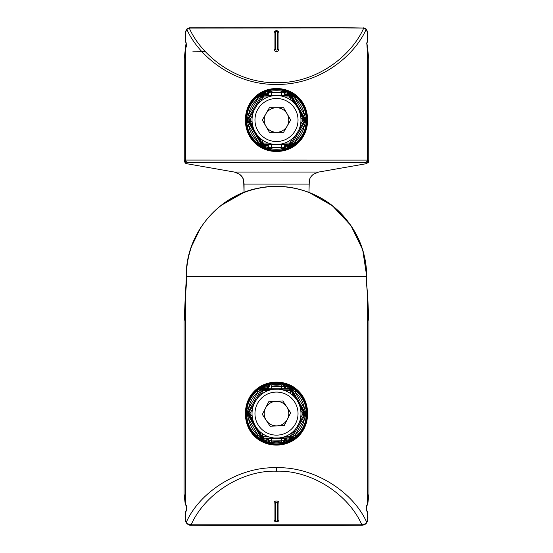 <?xml version="1.0" encoding="UTF-8"?>
<svg xmlns="http://www.w3.org/2000/svg" width="553" height="553" viewBox="0 0 553 553"><rect width="100%" height="100%" fill="white"/><g stroke="black" fill="none" stroke-linecap="round" stroke-linejoin="round"><path stroke-width="0.83" d="M258.763 145.847L259.039 145.494C246.382 135.312 242.905 122.496 248.608 107.054L249.057 106.107C251.415 101.399 254.746 97.535 259.039 94.515L254.498 97.646L250.751 102.333L248.262 106.916C243.914 117.706 244.744 127.957 250.751 137.676L254.498 142.363L259.039 145.494C270.617 152.704 282.258 152.704 293.961 145.494L298.502 142.363L302.249 137.676L304.744 133.079C309.092 122.386 308.256 112.135 302.249 102.333L298.502 97.646L293.961 94.515C306.611 104.717 310.088 117.526 304.399 132.941L303.97 133.854C301.585 138.603 298.254 142.48 293.961 145.494L294.237 145.847C282.438 153.146 270.611 153.146 258.763 145.847L254.387 142.48C242.373 130.861 242.408 109.162 254.387 97.528C265.855 85.521 287.138 85.521 298.613 97.528C310.641 109.211 310.592 130.854 298.613 142.48C287.194 154.46 265.855 154.501 254.387 142.48L254.498 142.363A2.447 1.196 -129.5 0 0 254.518 142.384M282.88 91.404A1.465 1.465 51.5 0 1 284.028 92.786L281.581 92.669A27.802 27.802 0 0 0 271.419 92.669L271.15 91.231A29.268 29.268 0 0 1 281.85 91.231L283.406 91.017L287.512 92.206L292.585 94.819L295.973 97.314L295.019 98.427L292.413 95.565L289.71 94.01L284.532 92.351L284.028 92.786A2.447 2.447 45 0 0 286.468 95.151L286.972 94.646C285.562 94.515 284.754 93.747 284.532 92.351A1.465 1.465 52.2 0 0 283.406 91.017M281.581 144.699L286.468 144.858A2.447 2.447 135 0 0 284.028 147.222L284.532 147.658L285.244 146.082L286.972 145.363L286.972 146.635L289.71 145.999L292.413 144.444L295.019 141.582A28.431 28.431 0 0 0 304.44 125.254L305.615 121.563L305.615 118.446L304.44 114.754A28.431 28.431 0 0 0 295.019 98.427L304.44 114.754L305.885 114.485L306.355 118.667L305.885 125.524L304.44 125.254L295.019 141.582L295.973 142.695L292.585 145.19L287.512 147.803L283.406 148.992L281.85 148.778L281.581 147.333L283.426 147.202L271.419 147.333A27.802 27.802 0 0 0 281.581 147.333L281.581 144.699L266.532 144.858A2.447 2.447 -135 0 1 268.972 147.222L271.419 147.333L271.15 148.778L269.594 148.992L265.488 147.803L260.415 145.19L257.027 142.695A29.897 29.897 0 0 1 247.115 125.524L246.645 121.342L247.115 114.485A29.897 29.897 0 0 1 257.027 97.314L260.415 94.819L265.488 92.206L269.594 91.017L271.15 91.231M283.406 148.992A1.465 1.465 127.8 0 0 284.532 147.658L286.972 146.635L287.512 147.803M262.73 93.485A1.465 0.429 61.9 0 1 263.408 93.982L263.408 94.646L266.028 94.646L266.532 95.151A2.447 2.447 -45 0 0 268.972 92.786L268.468 92.351L267.756 93.927L266.028 94.646L266.028 93.374L263.29 94.01L260.587 95.565L257.981 98.427L257.027 97.314M269.594 91.017A1.465 1.465 127.8 0 0 268.468 92.351L266.028 93.374L265.488 92.206M295.261 102.63A1.465 1.465 7.9 0 0 294.735 102.105A4.452 4.452 0 0 1 292.558 98.33L291.936 98.137A5.074 5.074 0 0 0 294.59 102.74L294.735 102.105L292.558 98.33A1.465 1.465 112.1 0 0 292.364 97.611L300.3 112.197L300.922 112.446L303.825 117.464L304.433 120.001L304.102 121.225L290.463 144.195L263.76 144.52L263.76 143.054L268.295 143.054M263.408 94.646L261.154 95.869L247.924 118.784L247.924 121.225L261.154 144.139L263.269 145.363L263.76 144.52L261.638 143.296L262.91 142.563L263.269 142.923L262.537 144.195M286.468 144.858L286.972 145.363L289.731 145.363L291.846 144.139L290.09 142.563L292.357 138.637M252.438 115.591L250.17 119.517L250.17 120.492L248.898 121.225L248.898 118.784L262.537 95.814L289.24 95.489L290.463 95.814L292.364 97.611M292.489 145.245A1.465 0.429 58.3 0 0 292.413 144.444L291.846 144.139L305.076 121.225L305.076 118.784L302.83 119.517L302.456 118.86A6.546 6.546 0 0 1 300.853 117.637M268.295 96.955L263.76 96.955L262.91 97.446L260.587 95.565A1.465 0.429 58.3 0 1 260.511 94.763M290.726 100.1A6.546 6.546 0 0 1 290.47 98.102L289.24 96.955L289.71 94.01A1.465 0.429 -61.7 0 1 290.366 93.533M303.715 133.785C314.215 114.506 298.475 88.411 276.5 89.24C264.161 89.786 255.099 95.427 249.306 106.176C238.778 125.538 254.504 151.563 276.5 150.769C288.811 150.257 297.88 144.596 303.715 133.785L303.97 133.854M276.5 89.731A30.27 30.27 0 0 1 306.77 120.001A30.27 30.27 0 0 1 276.5 150.278A30.27 30.27 0 0 1 246.23 120.001A30.27 30.27 0 0 1 276.5 89.731M309.404 180.16A1.956 1.196 -168.1 0 1 309.39 180.347A1.956 1.196 -168.1 0 1 309.327 180.513L308.947 192.375L309.327 180.513C309.687 178.204 311.069 176.11 313.468 174.23L318.666 172.052L366.743 163.619L365.402 162.471L187.598 162.471L186.257 163.619L234.334 172.052L239.532 174.23C241.924 176.096 243.306 178.19 243.673 180.513L244.06 192.368L220.82 205.557M368.187 162.782L368.761 161.206L368.761 58.597L366.881 42.699L367.669 40.424L367.669 32.648L366.114 29.447C354.625 55.59 319.738 84.989 276.5 84.436C233.262 84.989 198.375 55.59 186.886 29.447L185.331 32.648L185.331 40.424L186.119 42.699L184.239 58.597L184.239 161.206L185.753 160.066L367.669 160.094L368.761 161.206L366.743 163.619L318.666 172.052L313.468 174.23C310.351 176.732 309.625 178.965 309.39 180.347L309.106 181.854M257.027 142.695L257.981 141.582L248.56 125.254A28.431 28.431 0 0 0 257.981 141.582L260.587 144.444L261.638 143.296L260.636 142.398L252.7 127.812L252.078 127.563L249.175 122.545L248.898 121.225L247.385 121.563L248.56 125.254L247.115 125.524M189.257 28.051C200.559 54.111 234.527 83.254 276.5 82.708C318.473 83.254 352.441 54.111 363.743 28.051L342.563 27.65L189.244 27.768L186.886 29.447A0.982 0.684 28.1 0 1 186.907 28.984L189.244 27.768L342.563 27.933L189.257 28.051M275.518 32.088A2.447 1.728 180 0 0 274.053 32.433A2.447 1.728 180 0 1 276.5 30.705A2.447 1.728 180 0 1 278.947 32.433A2.447 1.728 180 0 0 277.482 32.088A0.982 0.691 0 0 0 275.518 32.088L275.518 49.39A0.982 0.691 0 0 0 277.482 49.39L277.482 32.088M274.053 32.433L274.053 49.735A2.447 1.728 180 0 0 276.5 51.464A2.447 1.728 180 0 0 278.947 49.735L278.947 32.433M184.764 55.763L185.331 48.934L184.322 58.203A0.982 0.975 23.5 0 0 184.239 58.597L184.239 161.206L186.257 163.619L234.334 172.052L318.666 172.052L313.475 174.236L312.134 175.363M237.057 172.847L234.334 172.052L239.532 174.23C243.534 178.163 242.228 176.69 243.61 180.347L243.61 180.347A1.956 1.196 168.1 0 1 243.596 180.16M243.673 180.513A1.956 1.196 168.1 0 1 243.61 180.347L243.908 181.896M185.898 47.517A0.982 0.781 36.6 0 0 185.863 47.558L185.331 48.934A0.982 0.85 3.5 0 0 185.331 48.996L185.331 160.094A2.447 2.44 28.9 0 0 187.384 162.499M366.743 163.619L368.761 161.206L368.761 58.597A0.982 0.975 -23.5 0 0 368.678 58.203L367.669 48.934A0.982 0.85 -3.5 0 1 367.669 48.996L367.669 160.094A2.447 2.44 151.1 0 1 365.616 162.499M366.881 42.699A0.982 0.657 24.4 0 1 366.881 43.099L367.247 42.291A0.982 0.657 23.9 0 0 367.247 41.897L367.247 31.507A0.982 0.719 -28.9 0 0 367.206 31.03L366.093 28.984A0.982 0.684 -28.1 0 1 366.114 29.447L363.743 28.051L342.563 27.933L362.886 28.016M368.236 55.763L368.761 58.597M365.402 162.471A2.447 2.233 89.8 0 0 367.247 160.066L367.247 48.139A0.982 0.781 -36.6 0 0 367.137 47.558L367.137 47.558A0.982 0.781 -36.6 0 0 367.102 47.517M367.185 48.056A0.982 0.781 -36.6 0 0 367.074 47.475L366.881 43.099M185.331 48.934L185.863 47.558A0.982 0.781 36.6 0 0 185.753 48.139L185.753 160.066A2.447 2.233 90.2 0 0 187.598 162.471M185.863 47.558L185.926 47.475A0.982 0.781 36.6 0 0 185.815 48.056M367.731 33.989A0.982 0.802 -2.9 0 0 367.731 33.94L367.669 32.599A0.982 0.781 -2.7 0 1 367.669 32.648L367.669 40.424A0.982 0.691 2 0 1 367.669 40.459L367.669 40.459A0.982 0.691 2 0 1 367.662 40.514M186.472 45.574L185.926 47.475C186.582 46.604 186.651 45.146 186.119 43.099L186.119 43.099A0.982 0.657 -24.4 0 1 186.119 42.699M186.119 43.099L185.753 42.291A0.982 0.657 -23.9 0 1 185.753 41.897L185.753 31.507A0.982 0.719 28.9 0 1 185.794 31.03L186.907 28.984L189.244 27.768M185.338 40.514A0.982 0.691 -2 0 1 185.331 40.459L185.331 40.459A0.982 0.691 -2 0 1 185.331 40.424L185.331 32.648A0.982 0.781 2.7 0 1 185.331 32.599L185.794 31.03L185.331 32.599A0.982 0.781 2.7 0 1 185.345 32.489M367.669 32.599L367.206 31.03L367.669 32.599A0.982 0.781 -2.7 0 0 367.655 32.489M303.825 117.464A1.465 1.465 7.9 0 0 303.3 116.939A4.452 4.452 0 0 1 301.122 113.158L300.5 112.971A5.074 5.074 0 0 0 303.155 117.568L303.3 116.939L301.122 113.158A1.465 1.465 -67.9 0 0 300.922 112.446M257.739 137.379A1.465 1.465 7.9 0 0 258.265 137.904A4.452 4.452 0 0 1 260.442 141.679L261.064 141.872A5.074 5.074 0 0 0 258.41 137.268L258.265 137.904L260.442 141.679A1.465 1.465 112.1 0 0 260.636 142.398M249.175 122.545A1.465 1.465 7.9 0 0 249.7 123.07A4.452 4.452 0 0 1 251.878 126.851L252.5 127.038A5.074 5.074 0 0 0 249.845 122.441L249.7 123.07L251.878 126.851A1.465 1.465 -67.9 0 0 252.078 127.563M254.518 97.625A2.447 1.196 129.5 0 0 254.498 97.646L258.763 94.162C270.597 86.856 282.417 86.856 294.237 94.162L298.502 97.646A2.447 1.196 50.5 0 0 298.482 97.625M298.482 142.384A2.447 1.196 -50.5 0 0 298.502 142.363L294.237 145.847M258.763 94.162L259.039 94.515C270.687 87.305 282.327 87.305 293.961 94.515L294.237 94.162M260.511 145.245A1.465 0.429 -58.3 0 1 260.587 144.444L263.29 145.999L263.269 145.363L266.028 145.363C267.438 145.494 268.246 146.262 268.468 147.658L268.972 147.222A1.465 1.465 51.5 0 0 270.12 148.605M306.355 118.777A1.465 0.429 -1.7 0 0 305.615 118.446L305.076 118.784L291.846 95.869L289.592 94.646L289.592 93.982A1.465 0.429 118.1 0 1 290.27 93.485M290.09 97.446L292.413 95.565A1.465 0.429 -58.3 0 0 292.489 94.763M263.76 96.955L263.29 94.01A1.465 0.429 61.7 0 0 262.634 93.533M250.17 119.517L247.385 118.446L247.385 121.563A1.465 0.429 -1.7 0 1 246.645 121.231M306.355 121.231A1.465 0.429 1.7 0 1 305.615 121.563L302.83 120.492L302.961 120.001L304.433 120.001M290.366 146.476A1.465 0.429 61.7 0 1 289.71 145.999L289.24 143.054L289.731 142.923L290.463 144.195M270.376 148.633A1.465 1.099 99.8 0 1 269.574 147.202L271.419 147.139L271.419 144.699M286.468 95.151L271.419 95.31L271.419 92.669L269.574 92.807L281.581 92.869L281.85 91.231M282.624 91.376A1.465 1.099 99.8 0 1 283.426 92.807L281.581 92.869L281.581 95.31M270.376 91.376A1.465 1.099 80.2 0 0 269.574 92.807L268.972 92.786A1.465 1.465 128.5 0 1 270.12 91.404M282.624 148.633A1.465 1.099 80.2 0 0 283.426 147.202L284.028 147.222A1.465 1.465 128.5 0 1 282.88 148.605M261.085 95.987L260.511 95.655A1.465 0.429 58.1 0 1 260.415 94.819M247.115 114.485L248.56 114.754L257.981 98.427A28.431 28.431 0 0 0 248.56 114.754L247.385 118.446A1.465 0.429 1.7 0 0 246.645 118.777M247.993 118.667L247.419 118.335A1.465 0.429 1.9 0 0 246.645 118.667M247.993 121.342L247.419 121.674A1.465 0.429 -1.9 0 1 246.645 121.342M261.085 144.022L260.511 144.354A1.465 0.429 -58.1 0 0 260.415 145.19M262.634 146.476A1.465 0.429 -61.7 0 0 263.29 145.999L268.468 147.658A1.465 1.465 52.2 0 0 269.594 148.992M263.408 145.363L263.408 146.027A1.465 0.429 118.1 0 1 262.73 146.524M266.532 144.858L265.488 147.803M289.592 145.363L289.592 146.027A1.465 0.429 61.9 0 0 290.27 146.524M291.915 144.022L292.489 144.354A1.465 0.429 58.1 0 1 292.585 145.19M305.007 121.342L305.581 121.674A1.465 0.429 1.9 0 0 306.355 121.342M305.007 118.667L305.581 118.335A1.465 0.429 -1.9 0 1 306.355 118.667M291.915 95.987L292.489 95.655A1.465 0.429 -58.1 0 0 292.585 94.819M289.592 94.646L286.972 94.646L287.512 92.206M295.938 95.856L295.032 96.54M192.824 51.809L205.419 51.699M193.032 164.808L189.002 164.103M191.061 28.009L189.264 28.023M363.763 28.023L362.955 28.016M296.373 389.36A4.894 0.449 124.6 0 0 296.076 389.741C307.088 400.102 309.846 412.414 304.35 426.653L304.696 426.792C309.106 415.98 308.277 405.674 302.194 395.865L298.454 391.206L296.076 389.741C283.108 380.423 270.058 380.423 256.924 389.734L254.546 391.206L250.806 395.865L248.297 400.441C243.894 411.197 244.73 421.504 250.806 431.354L254.546 436.013L256.924 437.485C245.912 427.096 243.147 414.791 248.643 400.579L252.023 394.897L256.924 389.734A4.894 0.449 55.4 0 0 256.627 389.36C269.864 379.939 283.115 379.939 296.373 389.36L298.551 391.075C310.634 402.729 310.634 424.441 298.551 436.144C287.09 448.075 265.917 448.075 254.449 436.151C242.338 424.462 242.394 402.708 254.449 391.075C265.862 379.171 287.09 379.13 298.551 391.075L298.406 391.158M295.973 390.923A29.897 29.897 0 0 1 305.885 408.086L306.355 412.275L305.885 419.133A29.897 29.897 0 0 1 295.973 436.296L290.27 440.133L283.406 442.6L281.85 442.386L281.581 440.941L283.426 440.803L271.419 440.941A27.802 27.802 0 0 0 281.581 440.941L281.581 438.301L266.532 438.467A2.447 2.447 -135 0 1 268.972 440.824L271.419 440.941L271.15 442.386L269.594 442.6L265.488 441.405L260.415 438.799L257.027 436.296A29.897 29.897 0 0 1 247.115 419.133L246.645 414.944L247.115 408.086A29.897 29.897 0 0 1 257.027 390.923L260.511 388.365L265.488 385.814L269.594 384.618L271.15 384.833A29.268 29.268 0 0 1 281.85 384.833L283.406 384.618L287.512 385.814L292.585 388.427L295.973 390.923L295.019 392.036L292.413 389.174L289.71 387.612L284.532 385.959L284.028 386.395A2.447 2.447 45 0 0 286.468 388.752L286.972 388.254C285.562 388.116 284.754 387.356 284.532 385.959A1.465 1.465 52.2 0 0 283.406 384.618M185.939 505.387A1.465 1.175 -37.1 0 1 185.773 505.214L185.179 503.679A1.465 1.279 -3.6 0 1 185.179 503.589L185.179 298.869L186.389 276.597L186.389 284.36L185.179 298.869A1.465 0.581 0.9 0 0 185.179 298.869C184.951 312.286 184.584 319.648 184.066 320.947L184.066 494.057L184.066 320.947A1.465 1.465 38.2 0 1 184.232 320.277A1.465 1.465 0 0 0 184.066 320.947L184.066 494.057L185.179 503.589L185.898 504.709C186.942 506.479 187.052 508.518 186.25 510.841L185.179 513.537L185.124 518.797L186.34 522.143C200.504 490.58 240.431 466.483 276.5 467.741C312.569 466.483 352.496 490.58 366.66 522.143L367.876 518.797L367.821 513.537L366.75 510.841C365.948 508.525 366.058 506.479 367.102 504.709L367.821 503.589L368.934 494.057L368.934 320.947A1.465 1.465 -38.2 0 0 368.768 320.277A1.465 1.465 0 0 1 368.934 320.947C368.416 319.648 368.049 312.286 367.821 298.869L366.611 284.36L366.611 276.597A90.111 90.111 0 0 0 276.5 186.479A90.111 90.111 0 0 0 186.389 276.597L366.757 276.597L362.706 249.859L350.913 225.52L332.443 205.764L308.947 192.375M286.468 388.752L266.532 388.752A2.447 2.447 -45 0 0 268.972 386.395L268.468 385.959L267.756 387.535L266.028 388.254L266.028 386.982L263.29 387.612L260.587 389.174L257.981 392.036L257.027 390.923M269.594 384.618A1.465 1.465 127.8 0 0 268.468 385.959L266.028 386.982L265.488 385.814M290.27 440.133A1.465 0.429 61.9 0 1 289.592 439.635L289.592 438.964L286.972 438.964L286.468 438.467A2.447 2.447 135 0 0 284.028 440.824L284.532 441.259L285.244 439.683L286.972 438.964L286.972 440.236L289.71 439.607L292.413 438.045L295.019 435.183A28.431 28.431 0 0 0 304.44 418.863L305.615 415.172L305.615 412.047L304.44 408.363A28.431 28.431 0 0 0 295.019 392.036L304.44 408.363L305.885 408.086M283.406 442.6A1.465 1.465 127.8 0 0 284.532 441.259L286.972 440.236L287.512 441.405M257.739 430.981A1.465 1.465 -172.1 0 0 258.265 431.513A4.452 4.452 0 0 1 260.442 435.287L261.064 435.474A5.074 5.074 0 0 0 258.41 430.877L258.265 431.513L260.442 435.287A1.465 1.465 -67.9 0 0 260.636 435.999L252.7 421.414L252.078 421.172L249.175 416.153L248.567 413.609L248.898 412.386L262.537 389.423L289.24 389.091L289.24 390.563L284.705 390.563M289.592 438.964L291.846 437.748L305.076 414.833L305.076 412.386L291.846 389.478L289.731 388.254L289.24 389.091L291.362 390.314L290.09 391.047L289.731 390.695L290.463 389.423M266.532 388.752L266.028 388.254L263.269 388.254L261.154 389.478L262.91 391.047L260.643 394.98M300.562 418.027L302.83 414.1L302.83 413.119L304.102 412.386L304.102 414.833L290.463 437.796L263.76 438.128L262.537 437.796L260.636 435.999M260.511 388.365A1.465 0.429 58.3 0 0 260.587 389.174L261.154 389.478L247.924 412.386L247.924 414.833L250.17 414.1L250.544 414.757A6.546 6.546 0 0 1 252.147 415.974M284.705 436.663L289.24 436.663L290.09 436.172L292.413 438.045A1.465 0.429 58.3 0 1 292.489 438.854M262.274 433.517A6.546 6.546 0 0 1 262.53 435.515L263.76 436.663L263.29 439.607L268.468 441.259L268.972 440.824A1.465 1.465 51.5 0 0 270.12 442.206M276.5 382.849C266.456 383.125 258.375 387.176 252.258 395.008C236.788 413.741 252.092 445.476 276.5 444.377C286.53 444.1 294.611 440.05 300.735 432.225C316.247 413.437 300.853 381.743 276.5 382.849M276.5 443.886A30.27 30.27 0 0 1 246.23 413.609A30.27 30.27 0 0 1 276.5 383.34A30.27 30.27 0 0 1 306.77 413.609A30.27 30.27 0 0 1 276.5 443.886M361.849 524.804C348.169 493.622 310.53 469.988 276.5 471.197C242.47 469.988 204.831 493.622 191.151 524.804L361.849 524.804C364.178 524.534 365.782 523.65 366.66 522.143A1.465 1.051 -151 0 1 366.618 522.855L366.618 522.855C365.74 524.272 364.157 525.067 361.869 525.232L361.849 524.804M292.489 388.365A1.465 0.429 -58.3 0 1 292.413 389.174L291.362 390.314L295.261 396.238L295.164 396.902L300.3 405.805L300.922 406.047L304.102 412.386L305.615 412.047A1.465 0.429 -1.7 0 1 306.355 412.386M274.053 520.041L274.053 502.739A2.447 1.728 0 0 1 276.5 501.011A2.447 1.728 0 0 1 278.947 502.739L278.947 520.041A2.447 1.728 0 0 1 276.5 521.769A2.447 1.728 0 0 1 274.053 520.041A2.447 1.728 -0 0 0 275.518 520.387A0.982 0.691 180 0 0 277.482 520.387L277.482 503.085A0.982 0.691 180 0 0 275.518 503.085L275.518 520.387M186.34 522.143C187.225 523.656 188.829 524.541 191.151 524.804L191.131 525.232C189.658 525.516 188.075 524.728 186.382 522.855L186.382 522.855A1.465 1.051 -29 0 1 186.34 522.143M368.934 494.057A1.465 1.465 0 0 1 368.789 494.693L368.789 494.7A1.465 1.465 -154.1 0 0 368.934 494.057L368.934 320.947L368.934 494.057A1.465 1.465 0 0 1 368.789 494.693L367.821 503.679A1.465 1.279 -176.4 0 0 367.821 503.589L367.821 298.869A1.465 0.581 -0.9 0 0 367.821 298.848L366.757 284.36L366.757 276.597C366.445 252.894 358.289 232.301 342.293 214.813C321.694 192.513 289.357 182.006 259.585 187.937C218.069 195.05 185.449 234.479 186.243 276.597M367.061 505.387A1.465 1.175 -142.9 0 0 367.227 505.214L367.227 505.214A1.465 1.175 -142.9 0 0 367.392 504.329L367.392 295.364A1.465 0.429 -7.9 0 0 367.51 295.164L366.611 284.36M367.821 503.679L366.936 505.594A1.465 1.168 -143 0 0 367.102 504.709M366.936 505.594C366.238 506.223 366.266 510.308 366.757 510.225L366.757 510.225A1.465 0.982 155.2 0 1 366.75 510.841M366.75 510.212L367.399 511.649A1.465 0.982 156.1 0 1 367.392 512.244L367.392 520.857A1.465 1.085 -150.4 0 1 367.337 521.576L366.618 522.855M367.807 513.364A1.465 1.037 178 0 1 367.821 513.488L367.821 513.488A1.465 1.037 178 0 1 367.821 513.537L367.821 519.868A1.465 1.182 -177.3 0 1 367.821 519.938L367.337 521.576L367.876 518.873A1.465 1.203 -177.1 0 0 367.876 518.797M366.086 522.011A1.465 1.085 -150.4 0 0 366.743 522.004M186.914 522.011A1.465 1.085 -29.6 0 1 186.257 522.004M191.131 525.232L210.437 525.35L191.131 525.232C188.843 525.067 187.26 524.272 186.382 522.855L185.663 521.576A1.465 1.085 -29.6 0 1 185.608 520.857L185.608 512.244A1.465 0.982 23.9 0 1 185.601 511.649L186.243 510.225A1.465 0.982 24.8 0 0 186.25 510.841M185.131 518.942A1.465 1.203 -2.9 0 1 185.124 518.873L185.663 521.576L185.179 519.938A1.465 1.182 -2.7 0 1 185.179 519.868L185.179 513.537A1.465 1.037 2 0 1 185.179 513.488L185.594 511.67M185.193 513.364A1.465 1.037 2 0 0 185.179 513.488L185.117 515.285A1.465 1.037 2 0 0 185.117 515.334M184.066 494.057A1.465 1.465 0 0 0 184.211 494.693L184.211 494.693A1.465 1.465 0 0 1 184.066 494.057L184.066 494.057A1.465 1.465 154.1 0 0 184.211 494.693L185.179 503.679L186.064 505.594C186.762 506.223 186.734 510.308 186.243 510.225C186.838 508.947 186.776 507.405 186.064 505.594L186.064 505.594A1.465 1.168 -37 0 1 185.898 504.709M185.773 505.214A1.465 1.175 -37.1 0 1 185.608 504.329L185.608 295.364A1.465 0.429 7.9 0 1 185.49 295.164L186.389 284.36M249.175 416.153A1.465 1.465 -172.1 0 0 249.7 416.679A4.452 4.452 0 0 1 251.878 420.453L252.5 420.639A5.074 5.074 0 0 0 249.845 416.043L249.7 416.679L251.878 420.453A1.465 1.465 112.1 0 0 252.078 421.172M295.261 396.238A1.465 1.465 -172.1 0 0 294.735 395.713A4.452 4.452 0 0 1 292.558 391.932L291.936 391.745A5.074 5.074 0 0 0 294.59 396.342L294.735 395.713L292.558 391.932A1.465 1.465 -67.9 0 0 292.364 391.22M303.825 411.073A1.465 1.465 -172.1 0 0 303.3 410.54A4.452 4.452 0 0 1 301.122 406.766L300.5 406.579A5.074 5.074 0 0 0 303.155 411.176L303.3 410.54L301.122 406.766A1.465 1.465 112.1 0 0 300.922 406.047M304.35 426.653L300.97 432.335L296.076 437.485L298.454 436.013L302.194 431.354L304.696 426.792M256.627 437.858A4.894 0.449 -55.4 0 0 256.924 437.485C269.912 446.796 282.963 446.796 296.076 437.485A4.894 0.449 -124.6 0 0 296.373 437.858C283.205 447.28 269.954 447.28 256.627 437.858L254.594 436.061M298.406 436.061L296.373 437.858M254.594 391.158L256.627 389.36M247.115 408.086L248.56 408.363L257.981 392.036A28.431 28.431 0 0 0 248.56 408.363L247.385 412.047L247.385 415.172L247.924 414.833L261.154 437.748L263.269 438.964L266.028 438.964C267.438 439.103 268.246 439.87 268.468 441.259A1.465 1.465 52.2 0 0 269.594 442.6M262.91 436.172L260.587 438.045L263.29 439.607A1.465 0.429 -61.7 0 1 262.634 440.077M289.24 436.663L289.71 439.607A1.465 0.429 61.7 0 0 290.366 440.077M302.83 414.1L305.615 415.172A1.465 0.429 1.7 0 0 306.355 414.833M246.645 412.386A1.465 0.429 1.7 0 1 247.385 412.047L250.17 413.119L250.039 413.609L248.567 413.609M262.634 387.141A1.465 0.429 61.7 0 1 263.29 387.612L263.76 390.563L263.269 390.695L262.537 389.423M282.88 385.012A1.465 1.465 51.5 0 1 284.028 386.395L281.581 386.277A27.802 27.802 0 0 0 271.419 386.277L281.581 386.471L281.85 384.833M282.624 384.978A1.465 1.099 99.8 0 1 283.426 386.416L281.581 386.471L281.581 388.918M270.376 442.241A1.465 1.099 99.8 0 1 269.574 440.803L271.419 440.748L271.419 438.301M282.624 442.241A1.465 1.099 80.2 0 0 283.426 440.803L284.028 440.824A1.465 1.465 128.5 0 1 282.88 442.206M270.376 384.978A1.465 1.099 80.2 0 0 269.574 386.416L268.972 386.395A1.465 1.465 128.5 0 1 270.12 385.012M291.915 437.63L292.489 437.962A1.465 0.429 58.1 0 1 292.585 438.799M305.007 414.95L305.581 415.282A1.465 0.429 1.9 0 0 306.355 414.944M305.007 412.268L305.581 411.937A1.465 0.429 -1.9 0 1 306.355 412.275M291.915 389.589L292.489 389.257A1.465 0.429 -58.1 0 0 292.585 388.427M290.27 387.086A1.465 0.429 118.1 0 0 289.592 387.591L289.592 388.254L289.71 387.612A1.465 0.429 -61.7 0 1 290.366 387.141M289.592 388.254L286.972 388.254L287.512 385.814M263.408 388.254L263.408 387.591A1.465 0.429 61.9 0 0 262.73 387.086M261.085 389.589L260.511 389.257A1.465 0.429 58.1 0 1 260.415 388.427M247.993 412.268L247.419 411.937A1.465 0.429 1.9 0 0 246.645 412.275M246.645 414.833A1.465 0.429 -1.7 0 0 247.385 415.172L248.56 418.863L247.115 419.133M247.993 414.95L247.419 415.282A1.465 0.429 -1.9 0 1 246.645 414.944M257.027 436.296L257.981 435.183L248.56 418.863A28.431 28.431 0 0 0 257.981 435.183L260.587 438.045A1.465 0.429 -58.3 0 0 260.511 438.854M261.085 437.63L260.511 437.962A1.465 0.429 -58.1 0 0 260.415 438.799M263.408 438.964L263.408 439.635A1.465 0.429 118.1 0 1 262.73 440.133M266.532 438.467L265.488 441.405M271.419 388.918L271.15 384.833M305.885 419.133L304.44 418.863L295.019 435.183L295.973 436.296M188.324 524.009L191.124 524.852M287.138 113.863A12.284 12.284 0 0 0 265.862 113.863A12.284 12.284 0 0 0 276.5 132.285A12.284 12.284 0 0 0 287.138 113.863M276.5 144.471A24.47 24.47 0 0 1 252.03 120.001A24.47 24.47 0 0 1 276.5 95.538A24.47 24.47 0 0 1 300.97 120.001A24.47 24.47 0 0 1 276.5 144.471A24.47 24.47 0 0 0 300.97 120.001A24.47 24.47 0 0 0 276.5 95.538M262.316 120.001L269.408 107.724L283.592 107.724L290.684 120.001L283.592 132.285L269.408 132.285L262.316 120.001M286.765 406.863A12.284 12.284 0 0 0 265.523 408.093A12.284 12.284 0 0 0 277.212 425.872A12.284 12.284 0 0 0 286.765 406.863M277.917 438.038A24.47 24.47 0 0 1 252.071 415.026A24.47 24.47 0 0 1 275.083 389.181A24.47 24.47 0 0 1 300.929 412.192A24.47 24.47 0 0 1 277.917 438.038A24.47 24.47 0 0 0 300.929 412.192A24.47 24.47 0 0 0 275.083 389.181M262.343 414.432L268.71 401.761L282.866 400.939L290.657 412.787L284.29 425.457L270.134 426.28L262.343 414.432M285.244 146.082L286.129 146.96M267.756 93.927L266.871 93.042M263.269 142.923L263.76 143.054M289.731 142.923L290.09 142.563M250.039 120.001L248.567 120.001M302.961 120.001L302.83 119.517M263.269 97.086L262.537 95.814M289.731 97.086L290.463 95.814M305.885 125.524A29.897 29.897 0 0 1 295.973 142.695M295.973 97.314A29.897 29.897 0 0 1 305.885 114.485M281.85 148.778A29.268 29.268 0 0 1 271.15 148.778M308.933 184.094L244.067 184.094L244.053 192.368M266.532 95.151L271.419 95.31M367.247 42.291L367.731 33.94A0.982 0.802 -2.9 0 0 367.731 33.892M185.331 40.459L185.753 42.291L185.255 38.233A0.982 0.691 -2 0 1 185.255 38.198M275.518 49.39A2.447 1.728 180 0 0 274.053 49.735M278.947 49.735A2.447 1.728 180 0 0 277.482 49.39M262.91 97.446L260.643 101.372M250.17 120.492L250.544 121.148A6.546 6.546 0 0 1 252.147 122.372M262.274 139.909A6.546 6.546 0 0 1 262.53 141.907L262.91 142.563M284.705 143.054L289.24 143.054M300.562 124.418L302.83 120.492M289.24 96.955L284.705 96.955M294.645 103.591L295.164 103.293A1.465 1.465 8.9 0 0 294.59 102.74L294.32 103.238M291.936 98.137A1.465 1.465 111.1 0 0 291.742 97.369L290.47 98.102L291.936 98.137M299.933 112.957L300.5 112.971A1.465 1.465 111.1 0 0 300.3 112.197L299.788 112.494M303.155 117.568L302.456 118.86L303.721 118.128A1.465 1.465 8.9 0 0 303.155 117.568M249.279 121.881A1.465 1.465 -171.1 0 0 249.845 122.441L250.544 121.148L249.279 121.881M253.067 127.052L252.5 127.038A1.465 1.465 -68.9 0 0 252.7 127.812L253.212 127.515M261.258 142.639L262.53 141.907L261.064 141.872A1.465 1.465 111.1 0 0 261.258 142.639M258.355 136.418L257.836 136.715A1.465 1.465 8.9 0 0 258.41 137.268L258.68 136.771M281.85 442.386A29.268 29.268 0 0 1 271.15 442.386M267.756 387.535L266.871 386.651M285.244 439.683L286.129 440.568M289.731 390.695L289.24 390.563M263.269 390.695L262.91 391.047M302.961 413.609L304.433 413.609M250.039 413.609L250.17 414.1M289.731 436.531L290.463 437.796M263.269 436.531L262.537 437.796M276.5 467.741L276.5 471.197M286.468 438.467L281.581 438.301M277.482 520.387A2.447 1.728 0 0 0 278.947 520.041M277.482 503.085A2.447 1.728 0 0 0 278.947 502.739M274.053 502.739A2.447 1.728 -0 0 0 275.518 503.085M367.869 518.942A1.465 1.203 -177.1 0 0 367.876 518.873L367.897 518.113M361.869 525.232L342.563 525.35L342.563 524.921M210.437 525.35L342.563 525.35L210.437 525.35L210.437 524.921M185.117 515.237A1.465 1.037 2 0 0 185.117 515.285L185.124 518.873A1.465 1.203 -2.9 0 1 185.124 518.797M290.09 436.172L292.357 432.246M302.83 413.119L302.456 412.462A6.546 6.546 0 0 1 300.853 411.245M290.726 393.701A6.546 6.546 0 0 1 290.47 391.704L290.09 391.047M268.295 390.563L263.76 390.563M252.438 409.192L250.17 413.119M263.76 436.663L268.295 436.663M258.355 430.027L257.836 430.324A1.465 1.465 -171.1 0 0 258.41 430.877L258.68 430.379M261.064 435.474A1.465 1.465 -68.9 0 0 261.258 436.248L262.53 435.515L261.064 435.474M253.067 420.66L252.5 420.639A1.465 1.465 -68.9 0 0 252.7 421.414L253.212 421.116M249.845 416.043L250.544 414.757L249.279 415.49A1.465 1.465 -171.1 0 0 249.845 416.043M303.721 411.729A1.465 1.465 8.9 0 0 303.155 411.176L302.456 412.462L303.721 411.729M299.933 406.566L300.5 406.579A1.465 1.465 111.1 0 0 300.3 405.805L299.788 406.102M291.742 390.971L290.47 391.704L291.936 391.745A1.465 1.465 -68.9 0 0 291.742 390.971M294.645 397.199L295.164 396.902A1.465 1.465 -171.1 0 0 294.59 396.342L294.32 396.84M276.5 98.475A21.532 21.532 0 0 0 254.968 120.001A21.532 21.532 0 0 0 276.5 141.533A21.532 21.532 0 0 0 298.032 120.001A21.532 21.532 0 0 0 276.5 98.475M275.249 392.118A21.532 21.532 0 0 0 255.002 414.861A21.532 21.532 0 0 0 277.751 435.107A21.532 21.532 0 0 0 297.998 412.358A21.532 21.532 0 0 0 275.249 392.118M244.053 183.568L244.067 184.094M184.813 162.782L186.257 163.619L184.239 161.22M367.676 49.044L367.068 47.461M185.255 38.233L185.331 32.599M366.093 28.984L363.756 27.768M186.257 163.619L234.334 172.052M241.046 175.543L243.133 178.743M243.147 178.778L243.887 181.826M186.479 45.45L186.423 44.192M367.669 48.934L367.137 47.558M366.604 44.04L366.874 43.127M185.227 35.938L185.269 33.94M367.669 40.459L367.773 35.945M367.759 34.853L367.731 33.94M367.821 513.488L367.399 511.649L367.876 518.873M185.089 517.249L185.179 513.488M184.384 320.042L185.179 298.848L184.218 320.325M368.616 320.042L367.51 295.164M367.897 518.092L367.911 517.09M366.432 509.119L366.363 507.668M368.782 320.325L367.821 298.848M184.232 320.277A1.465 1.465 0 0 0 184.066 320.947M200.787 227.47L191.11 247.357L188.525 256.426"/></g></svg>
